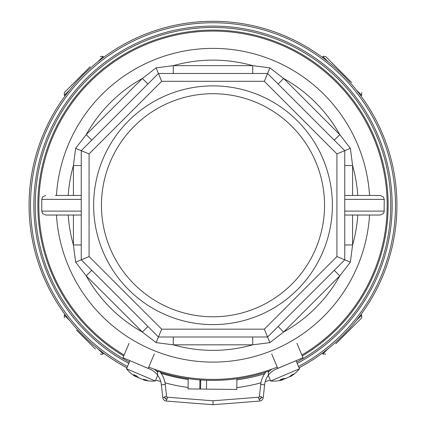 <?xml version="1.0" encoding="UTF-8"?>
<svg xmlns="http://www.w3.org/2000/svg" width="426" height="426" viewBox="0 0 426 426"><rect width="100%" height="100%" fill="white"/><g stroke="black" fill="none" stroke-linecap="round" stroke-linejoin="round"><path stroke-width="0.64" d="M148.759 367.121A174.159 174.159 0 0 0 277.241 367.121M301.874 355.023A174.159 174.159 0 0 0 213 31.082A174.159 174.159 0 0 0 124.126 355.023M127.486 366.466A182.498 182.498 0 0 1 213 22.748A182.498 182.498 0 0 1 298.514 366.466M123.742 355.934A175.139 175.139 0 0 1 213 30.108A175.139 175.139 0 0 1 302.258 355.934M269.637 370.971A175.139 175.139 0 0 1 267.741 371.605M265.749 372.249A175.139 175.139 0 0 1 160.251 372.249M158.259 371.605A175.139 175.139 0 0 1 156.363 370.971M159.047 370.865A23.483 23.483 0 0 1 165.288 384.444A23.483 23.483 0 0 0 159.047 370.865L157.62 372.207L157.62 375.247L157.62 372.207A21.524 21.524 0 0 0 153.956 369.092M164.633 396.712L164.702 397.357A1.954 1.954 0 0 0 166.486 399.098A8803.375 8803.375 0 0 0 167.136 399.151A2.737 2.737 0 0 1 164.633 396.712L166.577 396.505A0.783 0.783 0 0 0 167.29 397.197A8801.421 8801.421 0 0 0 213 400.775L213 404.7A8805.335 8805.335 0 0 1 166.332 401.047A3.914 3.914 0 0 1 162.753 397.565L161.395 384.864L165.288 384.444L166.577 396.505A0.783 0.783 0 0 0 167.29 397.197A8801.421 8801.421 0 0 0 213 400.775A8801.421 8801.421 0 0 0 258.71 397.197A0.783 0.783 0 0 0 259.423 396.505L260.712 384.444A23.483 23.483 0 0 1 266.953 370.865L268.38 372.207A21.524 21.524 0 0 1 272.044 369.092M129.062 343.308L122.986 357.733L150.383 369.294M157.62 375.247A19.569 19.569 0 0 1 161.395 384.864A19.569 19.569 0 0 0 149.531 368.911M296.938 343.308L303.014 357.733L276.469 368.911A19.569 19.569 0 0 0 268.38 375.247L268.38 372.207L268.38 375.247A19.569 19.569 0 0 0 264.605 384.864L263.247 397.565A3.914 3.914 0 0 1 259.668 401.047A8805.335 8805.335 0 0 1 213 404.7A8805.335 8805.335 0 0 1 166.332 401.047A3.914 3.914 0 0 1 162.753 397.565L164.702 397.357M271.692 353.937L277.768 368.368M154.308 353.937L148.232 368.368M213 324.612A119.371 119.371 0 0 1 93.629 205.247A119.371 119.371 0 0 1 213 85.876A119.371 119.371 0 0 1 332.371 205.247A119.371 119.371 0 0 1 213 324.612M213 93.704A111.543 111.543 0 0 0 101.457 205.247A111.543 111.543 0 0 0 213 316.784A111.543 111.543 0 0 0 324.543 205.247A111.543 111.543 0 0 0 213 93.704M344.756 199.373L384.225 199.373L384.124 211.999L383.384 213.538L380.312 215.029L344.756 215.029M213 48.383A156.864 156.864 0 0 1 369.555 195.459A156.864 156.864 0 0 0 213 48.383A156.864 156.864 0 0 0 56.445 195.459M213 362.105A156.864 156.864 0 0 0 369.555 215.029A156.864 156.864 0 0 1 213 362.105A156.864 156.864 0 0 1 56.445 215.029M73.416 195.459L73.416 165.538L75.62 148.339L86.222 134.621L142.38 78.469L156.097 67.867L173.291 65.663L252.709 65.663L269.903 67.867L283.62 78.469L278.087 84.002M334.24 140.154L339.778 134.621A145.122 145.122 0 0 0 283.62 78.469L339.778 134.621L350.38 148.339L352.584 165.538L344.756 165.538M352.584 215.029L352.584 244.95L350.38 262.15L339.778 275.867L334.24 270.334M278.087 326.486L283.62 332.019A145.122 145.122 0 0 0 339.778 275.867L283.62 332.019L269.903 342.621L252.709 344.826L252.709 336.998M350.38 148.339L336.929 153.914L264.333 81.318L161.667 81.318L89.071 153.914L89.071 256.574L81.244 259.817L81.244 150.671L158.424 73.49L267.576 73.49L344.756 150.671L344.756 259.817L267.576 336.998L158.424 336.998L81.244 259.817L75.62 262.15L73.416 244.95L73.416 215.029M173.291 336.998L173.291 344.826A145.122 145.122 0 0 0 252.709 344.826L173.291 344.826L156.097 342.621L142.38 332.019L147.913 326.486M91.76 270.334L86.222 275.867A145.122 145.122 0 0 0 142.38 332.019L86.222 275.867L75.62 262.15M55.476 195.459L81.244 195.459L55.476 195.459M81.244 215.029L45.688 215.029L42.616 213.538L41.775 211.115L81.244 211.115M344.756 195.459L380.312 195.459L383.384 196.95L384.225 199.373M370.524 215.029L380.312 215.029M68.208 195.459A145.122 145.122 0 0 1 73.416 165.538L81.244 165.538M75.62 148.339L89.071 153.914M147.913 84.002L142.38 78.469A145.122 145.122 0 0 0 86.222 134.621L91.76 140.154M156.097 67.867L161.667 81.318M252.709 73.49L252.709 65.663A145.122 145.122 0 0 0 173.291 65.663L173.291 73.49M269.903 67.867L264.333 81.318M357.792 215.029A145.122 145.122 0 0 1 352.584 244.95L344.756 244.95M350.38 262.15L336.929 256.574L336.929 153.914M269.903 342.621L264.333 329.17L336.929 256.574M156.097 342.621L161.667 329.17L264.333 329.17M81.244 244.95L73.416 244.95A145.122 145.122 0 0 1 68.208 215.029M296.049 360.668L299.489 368.762L270.675 381.009A33.265 33.265 0 0 0 282.411 379.949M282.044 380.045L282.433 379.88L282.044 380.045L282.433 379.88L282.166 378.991M290.644 375.817L290.905 376.28A33.265 25.299 -120.7 0 0 293.903 373.969A32.248 16.113 -148.3 0 1 292.928 374.438A32.248 16.113 -148.3 0 1 291.874 374.832A33.265 28.633 76.8 0 1 288.338 377.372L286.064 378.336A33.265 21.407 -119.6 0 1 282.742 378.714A32.248 22.812 112 0 1 279.871 379.933A33.265 16.683 72.8 0 0 282.433 379.88M293.232 361.855L275.031 369.587M290.905 376.28L290.511 376.446L290.905 376.28L290.511 376.446L290.303 376.073M286.879 377.99L284.605 378.954L284.467 378.607M282.571 379.422A33.265 28.633 -122.9 0 0 284.605 378.954M157.721 375.381L155.325 381.009L126.511 368.762A33.265 33.265 0 0 0 135.425 376.483M135.095 376.28L135.489 376.446L135.095 376.28L135.489 376.446L135.942 375.641M144.11 379.539L143.956 380.045A33.265 25.299 -74.7 0 0 147.7 380.599A32.248 16.113 -102.2 0 1 146.693 380.226A32.248 16.113 -102.2 0 1 145.676 379.742A33.265 28.633 122.9 0 1 141.395 378.954L139.121 377.99A33.265 21.407 -73.5 0 1 136.538 375.86A32.248 22.812 158 0 1 133.668 374.64A33.265 16.683 118.8 0 0 135.489 376.446M150.969 369.587L132.768 361.855M143.956 380.045L143.567 379.88L143.956 380.045L143.567 379.88L143.69 379.47M139.936 378.336L137.662 377.372L137.816 377.026M135.915 376.227A33.265 28.633 -76.8 0 0 137.662 377.372M299.079 367.803A183.947 183.947 0 0 0 213 21.3A183.947 183.947 0 0 0 126.921 367.803M155.735 380.045A183.947 183.947 0 0 0 160.767 381.616M165.054 382.83A183.947 183.947 0 0 0 188.084 387.495M199.815 388.714A183.947 183.947 0 0 0 200.593 388.768M209.214 389.151A183.947 183.947 0 0 0 212.665 389.188M236.813 387.639A183.947 183.947 0 0 0 260.946 382.83M265.233 381.616A183.947 183.947 0 0 0 270.265 380.045M351.541 82.41L325.698 56.573L351.541 82.41M90.168 66.706L64.326 92.549L90.168 66.706M95.461 349.075L76.579 330.193M335.832 343.782L361.674 317.94L335.832 343.782M199.911 379.891L199.81 389.044L188.068 388.911L188.185 378.618M236.909 378.741L236.792 389.46L200.593 389.055L200.694 379.949M161.065 373.33A176.119 176.119 0 0 0 188.175 379.507M199.9 380.823A176.119 176.119 0 0 0 200.683 380.887M236.899 379.822A176.119 176.119 0 0 0 264.583 373.836M128.801 363.378A179.154 179.154 0 0 1 213 26.087A179.154 179.154 0 0 1 297.199 363.378M296.656 362.1A177.77 177.77 0 0 0 350.454 92.511A177.77 177.77 0 0 0 75.546 92.511A177.77 177.77 0 0 0 129.344 362.1M259.514 399.098A1.954 1.954 0 0 0 261.298 397.357L261.367 396.712A2.737 2.737 0 0 1 258.864 399.151A8803.375 8803.375 0 0 0 259.514 399.098L259.668 401.047A8805.335 8805.335 0 0 1 213 404.7M261.298 397.357L263.247 397.565A3.914 3.914 0 0 1 259.668 401.047M268.38 375.247A19.569 19.569 0 0 0 264.605 384.864L260.712 384.444A23.483 23.483 0 0 1 266.953 370.865M213 400.775A8801.421 8801.421 0 0 0 258.71 397.197A0.783 0.783 0 0 0 259.423 396.505L261.367 396.712M167.29 397.197L167.136 399.151M166.486 399.098L166.332 401.047M258.71 397.197L258.864 399.151M357.792 195.459A145.122 145.122 0 0 0 352.584 165.538L352.584 195.459M89.071 256.574L161.667 329.17M81.244 199.373L41.775 199.373L41.775 211.115M344.756 211.115L384.225 211.115M360.987 95.999L361.674 95.312L356.402 90.046M328.201 61.839L322.929 56.573L323.318 56.269L325.698 56.573M103.752 57.254L103.071 56.573L97.799 61.839M69.598 90.046L64.326 95.312L64.326 92.549M65.013 314.489L64.326 315.176L69.598 320.443M97.799 348.649L103.071 353.915L101.702 354.491L100.302 353.915M322.248 353.234L322.929 353.915L328.201 348.649M356.402 320.443L361.674 315.176L361.674 317.94M206.461 389.119L206.562 380.264M41.775 199.373L42.616 196.95L45.688 195.459M268.279 375.381L270.675 381.009M290.575 376.483A33.265 33.265 0 0 0 299.489 368.762M290.085 376.227L290.308 376.621M282.411 378.874L282.699 379.854M129.951 360.668L126.511 368.762M143.589 379.949A33.265 33.265 0 0 0 155.325 381.009M143.429 379.422L143.301 379.854M136.192 375.732L135.692 376.621M361.674 95.312L361.674 92.549M322.248 57.254L322.929 56.573M103.071 56.573L102.671 56.264L100.302 56.573M65.013 95.999L64.326 95.312M64.326 315.176L64.326 317.94M103.752 353.234L103.071 353.915M322.929 353.915L323.329 354.224L325.698 353.915M360.987 314.489L361.674 315.176"/></g></svg>
